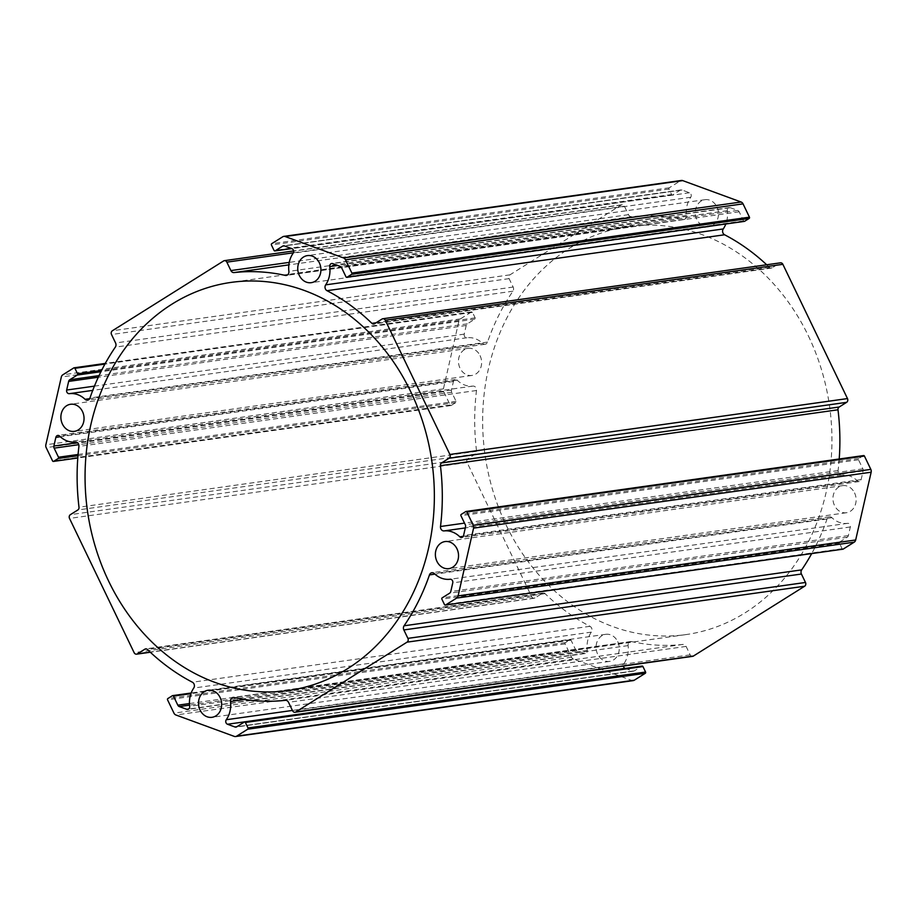 <?xml version="1.0" encoding="UTF-8"?>
<svg xmlns="http://www.w3.org/2000/svg" width="917" height="917" viewBox="0 0 917 917"><rect width="100%" height="100%" fill="white"/><g stroke="black" fill="none" stroke-linecap="round" stroke-linejoin="round"><path stroke-width="0.69" stroke-dasharray="4.58 3.44" d="M716.934 206.944A13.675 11.543 82 0 1 708.818 226.774A13.675 11.543 82 0 1 696.897 219.518A13.675 11.543 82 0 1 705.013 199.688A13.675 11.543 82 0 1 716.934 206.944M808.313 335.76A206.05 173.978 82 0 1 685.985 634.587A206.05 173.978 82 0 1 506.276 525.338A206.05 173.978 82 0 1 628.592 226.499A206.05 173.978 82 0 1 808.313 335.76M854.552 492.887A13.675 11.543 82 0 1 846.437 512.729A13.675 11.543 82 0 1 834.516 505.473A13.675 11.543 82 0 1 842.631 485.643A13.675 11.543 82 0 1 854.552 492.887M480.061 355.613A13.675 11.543 82 0 1 471.946 375.443A13.675 11.543 82 0 1 460.025 368.198A13.675 11.543 82 0 1 468.14 348.368A13.675 11.543 82 0 1 480.061 355.613M617.691 641.568A13.675 11.543 82 0 1 609.564 661.398A13.675 11.543 82 0 1 597.643 654.153A13.675 11.543 82 0 1 605.759 634.323A13.675 11.543 82 0 1 617.691 641.568M842.62 549.168A0.94 0.791 82 0 1 842.093 548.698L839.445 543.219A0.94 0.791 82 0 1 839.743 541.958L847.251 537.236A2.808 2.373 -98 0 0 848.363 535.597L850.334 526.966A2.808 2.373 -98 0 0 847.675 523.332A24.346 20.564 82 0 1 831.925 517.692A3.748 3.164 -98 0 0 829.461 516.821A3.748 3.164 -98 0 0 827.031 518.999A215.426 181.887 82 0 1 811.705 553.581M633.188 680.62A3.748 3.164 82 0 1 631.859 680.471L573.469 659.071A3.748 3.164 82 0 1 571.532 657.225L565.124 643.917A0.94 0.791 82 0 1 565.411 642.657L569.961 639.802A0.94 0.791 82 0 1 571.039 640.204L575.406 649.282A2.808 2.373 -98 0 0 576.862 650.657L584.301 653.385A2.808 2.373 -98 0 0 587.258 650.417A24.346 20.564 82 0 1 591.327 632.134A3.748 3.164 -98 0 0 591.557 627.996A3.748 3.164 -98 0 0 589.986 626.311A215.426 181.887 82 0 1 545.076 593.643A2.808 2.373 -98 0 0 542.417 593.288L534.966 597.964A2.808 2.373 82 0 1 531.711 596.761L467.097 462.523A2.808 2.373 82 0 1 467.968 458.741L475.419 454.064A2.808 2.373 -98 0 0 476.576 451.313A215.426 181.887 82 0 1 476.496 390.504A3.748 3.164 -98 0 0 476.095 388.086A3.748 3.164 -98 0 0 472.908 386.091A24.346 20.564 82 0 1 457.216 380.2A2.808 2.373 -98 0 0 453.434 381.472L451.462 390.103A2.808 2.373 -98 0 0 451.703 392.247L456.07 401.314A0.94 0.791 82 0 1 455.783 402.574L451.244 405.429A0.94 0.791 82 0 1 450.155 405.027L443.748 391.719A3.748 3.164 82 0 1 443.427 388.865L458.901 321.099A3.748 3.164 82 0 1 460.38 318.91L471.407 311.998A0.94 0.791 82 0 1 472.496 312.388L475.132 317.867A0.94 0.791 82 0 1 474.846 319.127L467.326 323.85A2.808 2.373 -98 0 0 466.214 325.489L464.243 334.132A2.808 2.373 -98 0 0 466.913 337.754A24.346 20.564 82 0 1 482.663 343.405A3.748 3.164 -98 0 0 485.116 344.265A3.748 3.164 -98 0 0 487.546 342.087A215.426 181.887 82 0 1 512.924 291.205A3.748 3.164 -98 0 0 513.153 287.055L509.095 278.63A2.808 2.373 82 0 1 509.955 274.848L621.164 205.041A2.808 2.373 82 0 1 624.42 206.245L628.477 214.67A3.748 3.164 -98 0 0 631.664 216.676A215.426 181.887 82 0 1 682.878 219.484A3.748 3.164 -98 0 0 683.853 219.53A3.748 3.164 -98 0 0 686.478 215.472A24.346 20.564 82 0 1 690.742 197.258A2.808 2.373 -98 0 0 689.492 192.753L682.053 190.025A2.808 2.373 -98 0 0 680.242 190.209L672.723 194.931A0.94 0.791 82 0 1 671.634 194.53L668.997 189.051A0.94 0.791 82 0 1 669.284 187.79L680.311 180.867A3.748 3.164 82 0 1 681.388 180.466M692.61 656.343A2.808 2.373 82 0 1 690.157 654.853L686.099 646.416A3.748 3.164 -98 0 0 682.913 644.422A215.426 181.887 82 0 1 631.698 641.602A3.748 3.164 -98 0 0 630.724 641.556A3.748 3.164 -98 0 0 628.111 645.614A24.346 20.564 82 0 1 623.835 663.828A2.808 2.373 -98 0 0 623.365 666.074M625.325 668.424L632.535 671.072A2.808 2.373 -98 0 0 634.335 670.877L641.854 666.166L244.277 722.069M744.065 221.364A0.94 0.791 82 0 1 743.538 220.882L739.171 211.804A2.808 2.373 -98 0 0 737.715 210.429L730.276 207.7A2.808 2.373 -98 0 0 727.319 210.669A24.346 20.564 82 0 1 725.828 223.989M766.681 264.761A215.426 181.887 82 0 1 769.501 267.443A2.808 2.373 -98 0 0 772.16 267.81L779.61 263.133A2.808 2.373 82 0 1 780.413 262.835M839.215 458.993A215.426 181.887 82 0 1 838.081 470.581A3.748 3.164 -98 0 0 841.668 475.006A24.346 20.564 82 0 1 857.361 480.886A2.808 2.373 -98 0 0 861.143 479.614L863.115 470.983A2.808 2.373 -98 0 0 862.874 468.851L858.507 459.772A0.94 0.791 82 0 1 858.793 458.511L863.333 455.657L465.756 511.571M847.675 523.332L450.087 579.246M689.492 192.753L291.904 248.656M472.908 386.091L75.332 441.994M589.986 626.311L192.41 682.225M690.157 654.853L292.58 710.755M686.099 646.416L288.523 702.33M682.913 644.422L285.336 700.324M631.698 641.602L234.122 697.516M628.111 645.614L244.862 699.511M623.835 663.828L292.42 710.434M632.535 671.072L236.895 726.7M634.335 670.877L236.758 726.791M631.859 680.471L234.271 736.385M573.469 659.071L175.892 714.985M571.532 657.225L173.955 713.139M565.124 643.917L167.547 699.82M565.411 642.657L167.834 698.571M569.961 639.802L172.373 695.716M571.039 640.204L190.942 693.653M575.406 649.282L189.464 703.557M576.862 650.657L189.555 705.127M584.301 653.385L188.65 709.024M587.258 650.417L189.681 706.331M591.327 632.134L193.751 688.048M545.076 593.643L147.499 649.557M542.417 593.288L146.502 648.961M534.966 597.964L150.147 652.079M531.711 596.761L134.134 652.675M467.097 462.523L69.52 518.426M467.968 458.741L70.391 514.655M475.419 454.064L77.83 509.978M476.576 451.313L79 507.216M476.496 390.504L78.919 446.419M457.216 380.2L59.639 436.114M453.434 381.472L60.316 436.756M451.462 390.103L77.521 442.693M451.703 392.247L78.782 444.688M456.07 401.314L78.071 454.477M455.783 402.574L77.968 455.715M451.244 405.429L77.796 457.95M450.155 405.027L52.578 460.942M443.748 391.719L46.171 447.622M443.427 388.865L45.85 444.779M458.901 321.099L61.324 377.013M460.38 318.91L62.803 374.824M471.407 311.998L73.83 367.9M472.496 312.388L104.928 364.083M475.132 317.867L101.604 370.399M474.846 319.127L100.95 371.717M467.326 323.85L99.047 375.638M466.214 325.489L98.302 377.231M464.243 334.132L94.428 386.137M466.913 337.754L92.755 390.378M482.663 343.405L89.671 398.666M487.546 342.087L89.969 398.001M512.924 291.205L115.336 347.119M513.153 287.055L115.576 342.969M509.095 278.63L111.519 334.533M509.955 274.848L112.378 330.762M621.164 205.041L223.588 260.955M624.42 206.245L293.383 252.794M628.477 214.67L289.268 262.377M631.664 216.676L288.866 264.875M682.878 219.484L287.193 275.134M686.478 215.472L288.889 271.386M690.742 197.258L293.165 253.172M682.053 190.025L284.465 245.928M680.242 190.209L284.327 245.882M672.723 194.931L291.549 248.53M671.634 194.53L274.057 250.444M668.997 189.051L271.421 244.965M669.284 187.79L271.707 243.704M680.311 180.867L282.734 236.781M743.538 220.882L345.961 276.796M739.171 211.804L341.594 267.718M737.715 210.429L340.138 266.343M730.276 207.7L332.699 263.615M727.319 210.669L337.731 265.46M769.501 267.443L376.085 322.773M772.16 267.81L374.583 323.712M779.61 263.133L382.034 319.036M838.081 470.581L464.506 523.126M841.668 475.006L465.297 527.928M857.361 480.886L463.268 536.307M861.143 479.614L463.566 535.528M863.115 470.983L465.538 526.897M862.874 468.851L465.297 524.753M858.507 459.772L460.93 515.686M858.793 458.511L461.217 514.426M842.093 548.698L444.504 604.612M839.445 543.219L441.868 599.133M839.743 541.958L442.154 597.873M847.251 537.236L449.674 593.15M848.363 535.597L450.786 591.511M850.334 526.966L452.757 582.868M831.925 517.692L434.337 573.595M827.031 518.999L434.922 574.134M708.818 226.774L311.241 282.677M685.985 634.587L288.408 690.501M846.437 512.729L448.86 568.632M471.946 375.443L74.369 431.357M609.564 661.398L211.987 717.312M630.724 641.556L233.147 697.47M633.532 671.175L235.956 727.089M570.225 639.711L191.172 693.011M585.298 653.5L187.721 709.403M543.219 592.99L145.643 648.904M534.164 598.251L150.319 652.239M455.348 379.535L57.771 435.449M450.981 405.532L77.785 458.007M471.67 311.895L105.295 363.419M485.116 344.265L87.539 400.179M621.967 204.755L293.635 250.926M683.853 219.53L286.276 275.444M681.044 189.911L283.468 245.825M672.459 195.023L291.675 248.576M729.279 207.597L331.702 263.5M771.357 268.096L373.781 324.01M859.229 481.551L461.652 537.465M829.461 516.821L431.884 572.735M605.759 634.323L208.182 690.226M468.14 348.368L70.563 404.271M842.631 485.643L445.054 541.557M628.592 226.499L231.015 282.413M705.013 199.688L307.436 255.602"/><path stroke-width="1.38" d="M319.357 262.847A13.675 11.543 82 0 1 311.241 282.677A13.675 11.543 82 0 1 299.309 275.432A13.675 11.543 82 0 1 307.436 255.602A13.675 11.543 82 0 1 319.357 262.847M410.724 391.662A206.05 173.978 82 0 1 288.408 690.501A206.05 173.978 82 0 1 108.687 581.24A206.05 173.978 82 0 1 231.015 282.413A206.05 173.978 82 0 1 410.724 391.662M456.975 548.802A13.675 11.543 82 0 1 448.86 568.632A13.675 11.543 82 0 1 436.939 561.387A13.675 11.543 82 0 1 445.054 541.557A13.675 11.543 82 0 1 456.975 548.802M82.484 411.527A13.675 11.543 82 0 1 74.369 431.357A13.675 11.543 82 0 1 62.448 424.113A13.675 11.543 82 0 1 70.563 404.271A13.675 11.543 82 0 1 82.484 411.527M220.103 697.482A13.675 11.543 82 0 1 211.987 717.312A13.675 11.543 82 0 1 200.066 710.056A13.675 11.543 82 0 1 208.182 690.226A13.675 11.543 82 0 1 220.103 697.482M452.517 580.736A2.808 2.373 -98 0 0 450.087 579.246A24.346 20.564 82 0 1 434.337 573.595A3.748 3.164 -98 0 0 431.884 572.735A3.748 3.164 -98 0 0 429.454 574.913A215.426 181.887 82 0 1 404.076 625.795A3.748 3.164 -98 0 0 403.847 629.945L407.905 638.37A2.808 2.373 82 0 1 407.045 642.152L295.836 711.959A2.808 2.373 82 0 1 292.58 710.755L288.523 702.33A3.748 3.164 -98 0 0 285.336 700.324A215.426 181.887 82 0 1 234.122 697.516A3.748 3.164 -98 0 0 233.147 697.47A3.748 3.164 -98 0 0 230.522 701.528A24.346 20.564 82 0 1 226.258 719.742A2.808 2.373 -98 0 0 227.508 724.247L234.947 726.975A2.808 2.373 -98 0 0 236.758 726.791L244.277 722.069A0.94 0.791 82 0 1 245.366 722.47L248.003 727.949A0.94 0.791 82 0 1 247.716 729.21L236.689 736.133A3.748 3.164 82 0 1 235.612 736.534A3.748 3.164 82 0 1 234.271 736.385L175.892 714.985A3.748 3.164 82 0 1 173.955 713.139L167.547 699.82A0.94 0.791 82 0 1 167.834 698.571L172.373 695.716A0.94 0.791 82 0 1 173.462 696.118L177.829 705.196A2.808 2.373 -98 0 0 179.285 706.571L186.724 709.299A2.808 2.373 -98 0 0 189.681 706.331A24.346 20.564 82 0 1 193.751 688.048A3.748 3.164 -98 0 0 193.98 683.899A3.748 3.164 -98 0 0 192.41 682.225A215.426 181.887 82 0 1 147.499 649.557A2.808 2.373 -98 0 0 144.84 649.19L137.39 653.867A2.808 2.373 82 0 1 134.134 652.675L69.52 518.426A2.808 2.373 82 0 1 70.391 514.655L77.83 509.978A2.808 2.373 -98 0 0 79 507.216A215.426 181.887 82 0 1 78.919 446.419A3.748 3.164 -98 0 0 78.518 444A3.748 3.164 -98 0 0 75.332 441.994A24.346 20.564 82 0 1 59.639 436.114A2.808 2.373 -98 0 0 55.857 437.386L53.885 446.017A2.808 2.373 -98 0 0 54.126 448.149L58.493 457.228A0.94 0.791 82 0 1 58.207 458.489L53.667 461.343A0.94 0.791 82 0 1 52.578 460.942L46.171 447.622A3.748 3.164 82 0 1 45.85 444.779L61.324 377.013A3.748 3.164 82 0 1 62.803 374.824L73.83 367.9A0.94 0.791 82 0 1 74.907 368.302L77.555 373.781A0.94 0.791 82 0 1 77.257 375.042L69.749 379.764A2.808 2.373 -98 0 0 68.637 381.403L66.666 390.034A2.808 2.373 -98 0 0 69.325 393.668A24.346 20.564 82 0 1 85.075 399.308A3.748 3.164 -98 0 0 87.539 400.179A3.748 3.164 -98 0 0 89.969 398.001A215.426 181.887 82 0 1 115.336 347.119A3.748 3.164 -98 0 0 115.576 342.969L111.519 334.533A2.808 2.373 82 0 1 112.378 330.762L223.588 260.955A2.808 2.373 82 0 1 226.843 262.147L230.901 270.584A3.748 3.164 -98 0 0 234.087 272.578A215.426 181.887 82 0 1 285.302 275.398A3.748 3.164 -98 0 0 286.276 275.444A3.748 3.164 -98 0 0 288.889 271.386A24.346 20.564 82 0 1 293.165 253.172A2.808 2.373 -98 0 0 291.904 248.656L284.465 245.928A2.808 2.373 -98 0 0 282.665 246.123L275.146 250.834A0.94 0.791 82 0 1 274.057 250.444L271.421 244.965A0.94 0.791 82 0 1 271.707 243.704L282.734 236.781A3.748 3.164 82 0 1 283.811 236.38A3.748 3.164 82 0 1 285.141 236.529L343.531 257.929A3.748 3.164 82 0 1 345.468 259.775L351.876 273.083A0.94 0.791 82 0 1 351.589 274.343L347.039 277.198A0.94 0.791 82 0 1 345.961 276.796L341.594 267.718A2.808 2.373 -98 0 0 340.138 266.343L332.699 263.615A2.808 2.373 -98 0 0 329.742 266.583A24.346 20.564 82 0 1 325.673 284.866A3.748 3.164 -98 0 0 327.014 290.689A215.426 181.887 82 0 1 371.924 323.357A2.808 2.373 -98 0 0 374.583 323.712L382.034 319.036A2.808 2.373 82 0 1 385.289 320.239L449.903 454.477A2.808 2.373 82 0 1 449.032 458.259L441.581 462.936A2.808 2.373 -98 0 0 440.424 465.687A215.426 181.887 82 0 1 440.504 526.496A3.748 3.164 -98 0 0 444.092 530.909A24.346 20.564 82 0 1 459.784 536.8A2.808 2.373 -98 0 0 463.566 535.528L465.538 526.897A2.808 2.373 -98 0 0 465.297 524.753L460.93 515.686A0.94 0.791 82 0 1 461.217 514.426L465.756 511.571A0.94 0.791 82 0 1 466.845 511.973L473.252 525.281A3.748 3.164 82 0 1 473.573 528.135L458.099 595.901A3.748 3.164 82 0 1 456.62 598.09L445.593 605.002A0.94 0.791 82 0 1 444.504 604.612L441.868 599.133A0.94 0.791 82 0 1 442.154 597.873L449.674 593.15A2.808 2.373 -98 0 0 450.786 591.511L452.757 582.868A2.808 2.373 -98 0 0 452.517 580.736M811.705 553.581A215.426 181.887 82 0 1 801.664 569.881A3.748 3.164 -98 0 0 801.424 574.031L805.481 582.467A2.808 2.373 82 0 1 804.622 586.238L693.412 656.045A2.808 2.373 82 0 1 692.61 656.343L295.033 712.245M623.365 666.074A2.808 2.373 -98 0 0 625.096 668.344L625.325 668.424M641.854 666.166A0.94 0.791 82 0 1 642.943 666.556L645.579 672.035A0.94 0.791 82 0 1 645.293 673.296L634.266 680.219A3.748 3.164 82 0 1 633.188 680.62L235.612 736.534M283.811 236.38L681.388 180.466A3.748 3.164 82 0 1 682.729 180.615L741.108 202.015A3.748 3.164 82 0 1 743.045 203.861L749.453 217.18A0.94 0.791 82 0 1 749.166 218.429L744.627 221.284A0.94 0.791 82 0 1 744.065 221.364M725.828 223.989A24.346 20.564 82 0 1 723.249 228.952A3.748 3.164 -98 0 0 724.59 234.775A215.426 181.887 82 0 1 766.681 264.761M382.836 318.749L780.413 262.835A2.808 2.373 82 0 1 782.866 264.325L847.48 398.574A2.808 2.373 82 0 1 846.609 402.345L839.17 407.022A2.808 2.373 -98 0 0 838 409.784A215.426 181.887 82 0 1 839.215 458.993M863.333 455.657A0.94 0.791 82 0 1 864.422 456.058L870.829 469.378A3.748 3.164 82 0 1 871.15 472.221L855.676 539.987A3.748 3.164 82 0 1 854.197 542.176L843.17 549.1A0.94 0.791 82 0 1 842.62 549.168M801.664 569.881L404.076 625.795M801.424 574.031L403.847 629.945M805.481 582.467L407.905 638.37M804.622 586.238L407.045 642.152M693.412 656.045L295.836 711.959M244.862 699.511L230.522 701.528M292.42 710.434L226.258 719.742M625.096 668.344L227.508 724.247M236.895 726.7L234.947 726.975M642.943 666.556L245.366 722.47M645.579 672.035L248.003 727.949M645.293 673.296L247.716 729.21M634.266 680.219L236.689 736.133M190.942 693.653L173.462 696.118M189.464 703.557L177.829 705.196M189.555 705.127L179.285 706.571M188.65 709.024L186.724 709.299M146.502 648.961L144.84 649.19M150.147 652.079L137.39 653.867M60.316 436.756L55.857 437.386M77.521 442.693L53.885 446.017M78.782 444.688L54.126 448.149M78.071 454.477L58.493 457.228M77.968 455.715L58.207 458.489M77.796 457.95L53.667 461.343M104.928 364.083L74.907 368.302M101.604 370.399L77.555 373.781M100.95 371.717L77.257 375.042M99.047 375.638L69.749 379.764M98.302 377.231L68.637 381.403M94.428 386.137L66.666 390.034M92.755 390.378L69.325 393.668M89.671 398.666L85.075 399.308M293.383 252.794L226.843 262.147M289.268 262.377L230.901 270.584M288.866 264.875L234.087 272.578M287.193 275.134L285.302 275.398M284.327 245.882L282.665 246.123M291.549 248.53L275.146 250.834M682.729 180.615L285.141 236.529M741.108 202.015L343.531 257.929M743.045 203.861L345.468 259.775M749.453 217.18L351.876 273.083M749.166 218.429L351.589 274.343M744.627 221.284L347.039 277.198M337.731 265.46L329.742 266.583M723.249 228.952L325.673 284.866M724.59 234.775L327.014 290.689M376.085 322.773L371.924 323.357M782.866 264.325L385.289 320.239M847.48 398.574L449.903 454.477M846.609 402.345L449.032 458.259M839.17 407.022L441.581 462.936M838 409.784L440.424 465.687M464.506 523.126L440.504 526.496M465.297 527.928L444.092 530.909M463.268 536.307L459.784 536.8M864.422 456.058L466.845 511.973M870.829 469.378L473.252 525.281M871.15 472.221L473.573 528.135M855.676 539.987L458.099 595.901M854.197 542.176L456.62 598.09M843.17 549.1L445.593 605.002M434.922 574.134L429.454 574.913M642.129 666.063L244.541 721.977M191.172 693.011L172.648 695.613M150.319 652.239L136.587 654.165M77.785 458.007L53.404 461.434M105.295 363.419L74.094 367.809M293.635 250.926L224.39 260.657M291.675 248.576L274.871 250.937M744.352 221.387L346.775 277.289M863.596 455.566L466.019 511.468M842.906 549.191L445.33 605.105"/></g></svg>
